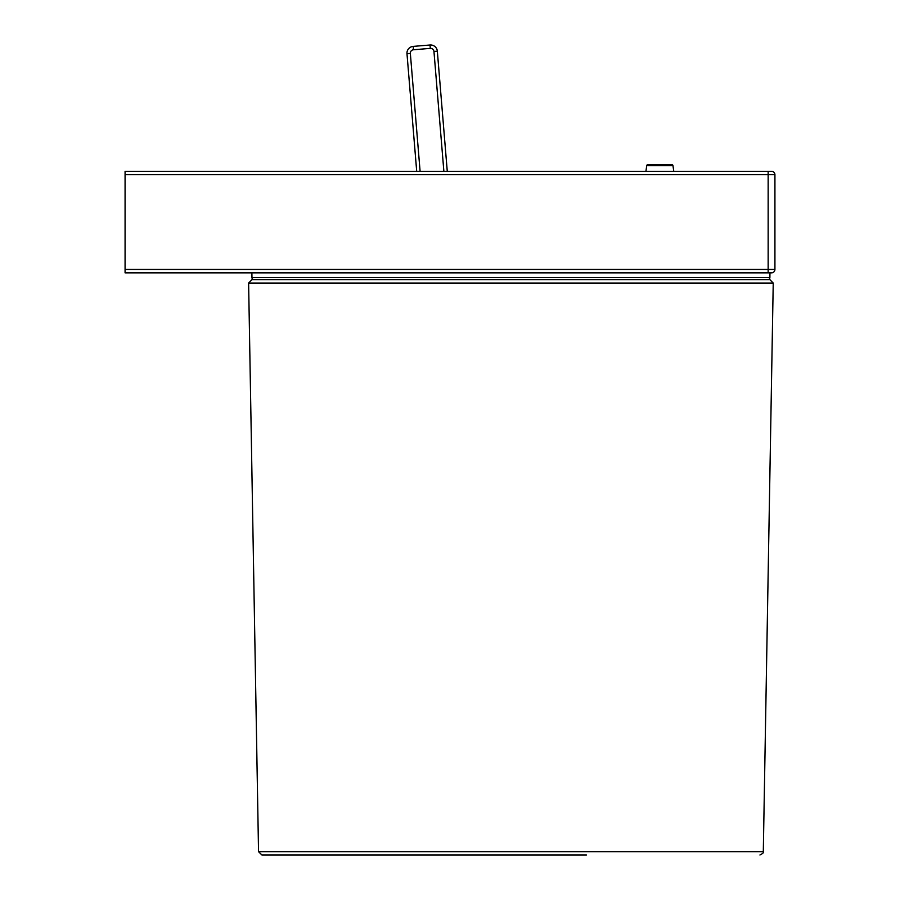 <?xml version="1.0" encoding="UTF-8"?>
<svg xmlns="http://www.w3.org/2000/svg" width="900" height="900" viewBox="0 0 900 900"><rect width="100%" height="100%" fill="white"/><g stroke="black" fill="none" stroke-linecap="round" stroke-linejoin="round"><path stroke-width="1.35" d="M771.536 272.846L125.078 272.846L125.078 171.304L771.536 171.304A3.386 3.386 0 0 1 774.923 174.69L774.923 269.46A3.386 3.386 0 0 1 771.536 272.846L769.961 272.846L769.883 277.616A2.036 2.036 0 0 1 767.846 279.619L253.991 279.619A2.036 2.036 0 0 1 251.966 277.616L251.888 272.846M771.536 171.304L768.15 171.304L768.15 174.69L125.078 174.69M416.7 171.304L406.98 53.696A6.772 6.772 0 0 1 413.168 46.395L430.031 45L413.168 46.395L413.449 49.77A3.386 3.386 0 0 0 410.344 53.415L420.098 171.304M443.869 171.304L433.957 51.469A3.386 3.386 0 0 0 430.312 48.375L430.031 45A6.772 6.772 0 0 1 437.332 51.188L447.266 171.304M160.515 171.304L211.489 171.304M125.078 269.46L768.15 269.46L768.15 272.846L769.961 272.846M586.44 855L261.923 855L586.44 855M589.444 279.619L769.849 279.619L773.235 283.061L248.614 283.061L252 279.619L589.444 279.619M648.056 164.542L646.717 165.701L672.975 165.701A1.35 1.35 90 0 0 671.636 164.542L648.056 164.542A1.35 1.35 -90 0 0 646.717 165.701L645.93 171.304M774.923 174.69L768.15 174.69L768.15 269.46L774.923 269.46M430.312 48.375L413.449 49.77M406.98 53.696L410.344 53.415M430.031 45A6.772 6.772 0 0 1 437.332 51.188L433.957 51.469M251.966 277.616L769.883 277.616M248.614 283.061L258.536 851.67L763.301 851.67C763.999 852.424 762.874 853.526 759.926 855M763.301 851.67L773.235 283.061M258.536 851.67L261.923 855M673.762 171.304L672.975 165.701L671.636 164.542"/></g></svg>

